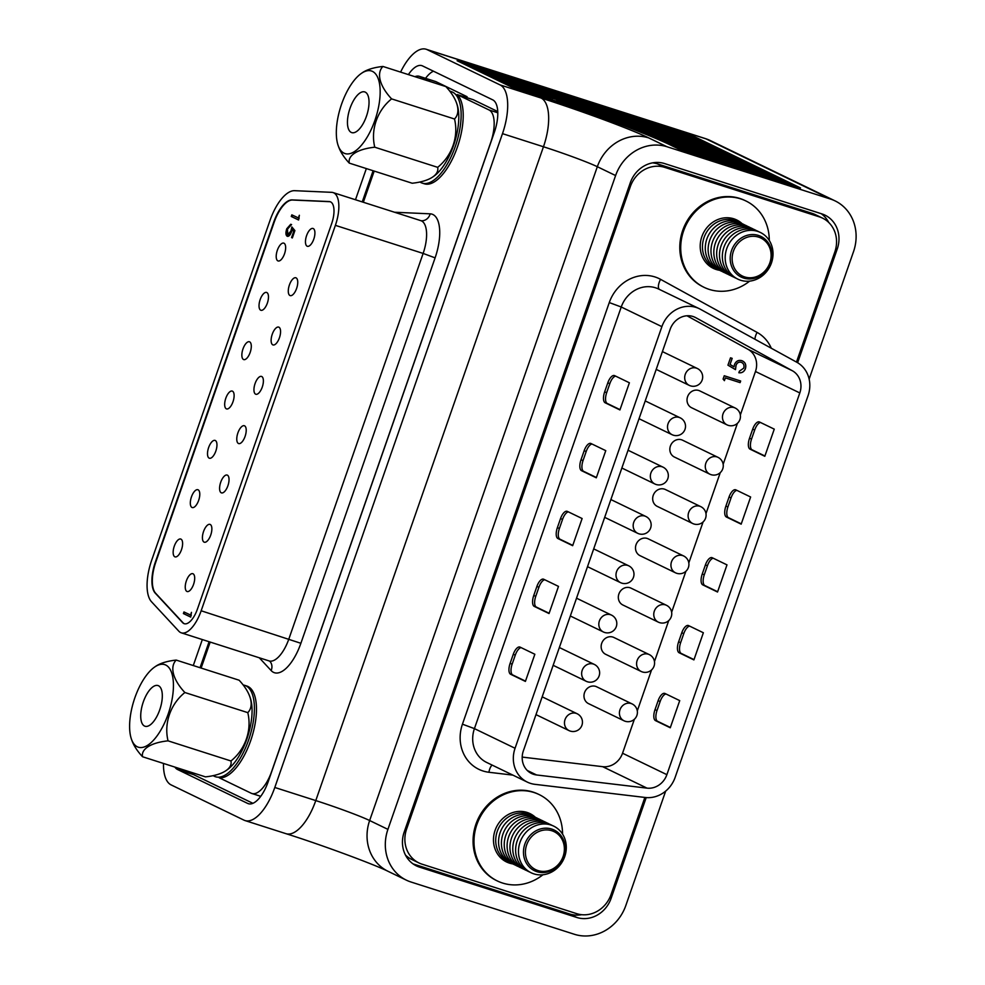 <?xml version="1.0" encoding="UTF-8"?>
<svg xmlns="http://www.w3.org/2000/svg" width="985" height="985" viewBox="0 0 985 985"><rect width="100%" height="100%" fill="white"/><g stroke="black" fill="none" stroke-linecap="round" stroke-linejoin="round"><path stroke-width="1.48" d="M665.663 791.115L625.832 905.486A43.18 39.043 115.8 0 1 574.403 934.285L410.979 882.006A43.18 39.043 115.8 0 1 406.362 880.159A43.18 39.043 115.8 0 1 387.918 829.37L615.6 175.552L597.329 166.711L369.646 820.53L387.918 829.37M163.473 763.437A43.18 18.309 -72.3 0 0 171.131 784.91L244.009 820.16A43.18 18.309 -72.3 0 0 245.031 820.567A43.18 18.309 -72.3 0 0 274.803 787.471L502.485 133.652A43.18 18.309 -72.3 0 0 500.06 84.907L427.17 49.656A43.18 18.309 -72.3 0 0 426.148 49.25A43.18 18.309 -72.3 0 0 400.599 72.102M550.098 99.522L552.216 100.224M669.344 142.443L653.929 137.223A115.159 6.255 -160.8 0 1 661.76 140.523L669.344 142.443L669.086 143.157M652.415 136.164L639.499 131.424A115.159 6.255 -160.8 0 1 650.445 135.795L652.415 136.164L652.156 136.903M584.696 111.083L570.143 106.035A115.159 6.255 -160.8 0 1 584.536 111.059L584.597 111.354M552.302 99.978A115.159 6.255 -160.8 0 1 565.168 104.324L567.766 104.816L567.557 105.42M550.209 99.202L567.766 104.816M544.348 97.33L529.942 92.652A115.159 6.255 -160.8 0 1 544.286 97.318L544.262 97.589M513.813 87.493L519.686 89.376L511.19 86.224L513.714 87.763M510.501 84.784L500.749 81.176L506.758 84.082L510.501 84.784L510.242 85.51M500.048 79.736L490.308 76.128L496.317 79.034L500.048 79.736L499.801 80.462M489.607 74.688L479.867 71.08L485.876 73.986L489.607 74.688L489.36 75.414M479.166 69.639L469.426 66.02L475.435 68.938L479.166 69.639L478.919 70.354M463.085 62.966L467.358 64.333L462.876 63.545M490.776 71.819L478.144 67.78L490.776 71.819L490.481 72.644M514.182 79.305L501.55 75.266L514.182 79.305L513.899 80.142M537.601 86.803L524.968 82.765L537.601 86.803L537.317 87.628M561.019 94.289L548.386 90.251L561.019 94.289L560.724 95.114M584.425 101.787L571.792 97.737L584.425 101.787L584.142 102.612M607.843 109.273L595.211 105.235L607.843 109.273L607.56 110.098M631.262 116.772L618.629 112.721L631.262 116.772L630.966 117.597M654.68 124.258L642.048 120.219L654.68 124.258L654.385 125.083M678.086 131.744L665.454 127.705L678.086 131.744L677.803 132.581M692.295 136.299L688.872 135.204L692.295 136.299M695.755 138.934L704.275 142.086L699.018 139.538L695.656 139.193M706.196 143.982L714.716 147.134L709.459 144.598L706.097 144.241M716.637 149.03L725.157 152.182L719.9 149.646L716.551 149.289M727.078 154.079L735.598 157.231L730.341 154.694L726.992 154.337M737.519 159.127L746.039 162.279L740.782 159.742L737.433 159.385M747.96 164.175L756.492 167.339L751.235 164.791L747.874 164.433M758.413 169.223L766.933 172.387L761.676 169.839L758.315 169.494M768.854 174.271L777.374 177.435L772.117 174.887L768.756 174.542M779.295 179.332L787.815 182.484L782.558 179.935L779.209 179.59M794.526 185.734L791.103 184.638L794.439 186.005M767.684 177.14L780.317 181.178L771.181 177.805L767.598 177.411M744.278 169.654L756.911 173.692L747.775 170.306L744.18 169.925M720.86 162.156L733.493 166.206L724.357 162.821L720.761 162.426M697.442 154.67L710.074 158.708L700.938 155.322L697.355 154.94M680.783 149.338L686.668 151.222L678.16 148.07L680.697 149.609M679.785 147.491L666.845 142.739A115.159 6.255 -160.8 0 1 673.592 145.854L679.785 147.491L679.527 148.218M510.439 79.379L510.686 78.652M487.021 71.88L487.279 71.166M533.845 86.865L534.104 86.138M604.088 109.335L604.347 108.621M580.682 101.849L580.928 101.123M557.264 94.363L557.522 93.637M627.507 116.833L627.765 116.107M674.343 131.818L674.59 131.091M650.925 124.319L651.171 123.605M467.358 64.333L466.952 65.502M480.532 70.661L480.791 69.935L468.097 65.232L472.96 66.155L485.654 70.858L485.396 71.585M468.097 65.232L467.85 65.946M485.654 70.858L480.791 69.935M497.462 76.928L497.721 76.214L485.014 71.511L489.89 72.422L502.584 77.126L502.325 77.852M483.401 71.203L496.095 75.907L478.538 70.292L483.401 71.203M502.584 77.126L497.721 76.214M496.366 73.641L509.073 78.344L504.197 77.433L491.503 72.73L496.366 73.641M509.073 78.344L508.814 79.071M503.951 78.16L504.197 77.433M496.095 75.907L495.849 76.633M478.538 70.292L478.291 70.994M490.973 75.71L491.232 74.995M514.392 83.208L514.65 82.481L501.944 77.778L506.807 78.689L519.514 83.393L519.255 84.119M493.842 76.251L506.536 80.955L501.673 80.044L488.979 75.34L493.842 76.251M500.331 77.47L513.025 82.174L508.161 81.263L495.467 76.559L500.331 77.47M519.514 83.393L514.65 82.481M513.296 79.92L525.99 84.611L521.127 83.7L508.432 78.997L513.296 79.92M519.784 81.139L532.479 85.843L514.921 80.216L519.784 81.139M532.479 85.843L532.232 86.557M525.99 84.611L525.744 85.338M527.369 85.646L527.615 84.919M520.88 84.427L521.127 83.7M513.025 82.174L512.766 82.9M506.536 80.955L506.29 81.681M507.903 81.989L508.161 81.263M488.979 75.34L488.732 76.042M501.427 80.758L501.673 80.044M531.321 89.475L531.58 88.748L518.873 84.045L523.737 84.969L536.443 89.672L536.185 90.386M504.283 81.299L516.977 86.003L512.114 85.092L499.42 80.388L504.283 81.299M510.772 82.518L523.466 87.222L505.908 81.607L510.772 82.518M517.26 83.737L529.955 88.441L525.091 87.53L512.397 82.826L517.26 83.737M536.443 89.672L531.58 88.748M530.226 86.188L542.92 90.891L525.362 85.264L530.226 86.188M536.714 87.406L549.408 92.11L531.851 86.495L536.714 87.406M543.203 88.625L555.897 93.329L551.034 92.418L538.339 87.714L543.203 88.625M549.408 92.11L549.162 92.836M542.92 90.891L542.673 91.617M544.299 91.913L544.545 91.199M537.81 90.694L538.056 89.967M529.955 88.441L529.696 89.167M523.466 87.222L523.22 87.948M524.833 88.256L525.091 87.53M518.356 87.037L518.602 86.311M555.897 93.329L555.638 94.055M550.775 93.132L551.034 92.418M516.977 86.003L516.731 86.729M499.42 80.388L499.173 81.09M511.868 85.818L512.114 85.092M548.251 95.742L548.497 95.028L535.803 90.325L540.667 91.236L553.373 95.939L553.114 96.665M514.724 86.348L527.418 91.051L509.861 85.436L514.724 86.348M521.213 87.567L533.907 92.27L529.043 91.359L516.349 86.655L521.213 87.567M527.701 88.798L540.396 93.501L522.838 87.874L527.701 88.798M534.19 90.017L546.884 94.72L529.314 89.093L534.19 90.017M553.373 95.939L548.497 95.028M547.155 92.455L559.849 97.158L554.986 96.247L542.292 91.543L547.155 92.455M553.644 93.673L566.338 98.377L548.78 92.762L553.644 93.673M560.133 94.892L572.827 99.596L567.963 98.685L555.269 93.981L560.133 94.892M566.609 96.124L579.315 100.815L574.452 99.904L561.745 95.2L566.609 96.124M566.338 98.377L566.092 99.103M559.849 97.158L559.603 97.884M561.228 98.192L561.475 97.466M554.74 96.961L554.986 96.247M546.884 94.72L546.626 95.434M540.396 93.501L540.149 94.215M541.762 94.523L542.021 93.797M535.274 93.304L535.532 92.578M572.827 99.596L572.568 100.322M567.705 99.411L567.963 98.685M533.907 92.27L533.661 92.996M579.315 100.815L579.057 101.541M574.193 100.63L574.452 99.904M528.797 92.085L529.043 91.359M527.418 91.051L527.073 92.048M509.861 85.436L509.614 86.138M565.181 102.021L565.427 101.295L552.733 96.592L557.596 97.503L570.29 102.206L570.044 102.932M538.142 93.846L550.837 98.549L545.973 97.626L533.279 92.922L538.142 93.846M544.631 95.065L557.325 99.768L539.768 94.154L544.631 95.065M551.107 96.284L563.814 100.987L546.244 95.373L551.107 96.284M570.29 102.206L565.427 101.295M564.085 98.722L576.779 103.425L571.916 102.514L559.221 97.81L564.085 98.722M570.574 99.941L583.268 104.644L578.404 103.733L565.71 99.029L570.574 99.941M577.062 101.172L589.756 105.875L572.187 100.248L577.062 101.172M583.539 102.391L596.245 107.094L591.369 106.171L578.675 101.467L583.539 102.391M590.027 103.61L602.721 108.313L597.858 107.402L585.164 102.699L590.027 103.61M583.268 104.644L583.021 105.37M576.779 103.425L576.533 104.151M578.146 104.459L578.404 103.733M571.669 103.24L571.916 102.514M563.814 100.987L563.555 101.714M557.325 99.768L557.067 100.495M558.692 100.79L558.951 100.076M552.203 99.571L552.462 98.845M589.756 105.875L589.498 106.589M584.634 105.678L584.893 104.952M550.837 98.549L550.59 99.263M602.721 108.313L602.475 109.04M596.245 107.094L595.987 107.821M597.612 108.116L597.858 107.402M591.123 106.897L591.369 106.171M531.531 93.464L531.789 93.55A110.357 5.996 -160.8 0 1 669.455 144.536L669.566 144.598A110.357 5.996 -160.8 0 1 671.918 145.755L678.493 148.907L800.522 187.95L694.597 136.73L457.102 60.738L511.523 87.062L525.941 91.691A110.357 5.996 -160.8 0 1 531.531 93.464M582.11 108.288L582.357 107.562L569.662 102.859L574.526 103.77L587.22 108.473L586.974 109.2M561.561 101.332L574.255 106.035L556.697 100.421L561.561 101.332M568.037 102.551L580.744 107.254L563.174 101.64L568.037 102.551M587.22 108.473L582.357 107.562M581.015 105.001L593.709 109.704L576.151 104.078L581.015 105.001M587.503 106.22L600.197 110.923L582.64 105.296L587.503 106.22M593.98 107.439L606.686 112.142L601.823 111.231L589.116 106.528L593.98 107.439M600.468 108.658L613.163 113.361L608.299 112.45L595.605 107.747L600.468 108.658M606.957 109.877L619.651 114.58L602.094 108.966L606.957 109.877M613.446 111.096L626.14 115.799L621.276 114.888L608.582 110.185L613.446 111.096M600.197 110.923L599.939 111.637M593.709 109.704L593.462 110.419M595.075 110.726L595.334 110M588.599 109.507L588.845 108.781M580.744 107.254L580.485 107.981M574.255 106.035L573.996 106.762M575.622 107.069L575.88 106.343M569.096 105.949L569.392 105.124M606.686 112.142L606.428 112.869M601.564 111.945L601.823 111.231M626.14 115.799L625.881 116.525M619.651 114.58L619.405 115.307M621.018 115.614L621.276 114.888M613.163 113.361L612.916 114.088M614.541 114.395L614.788 113.669M608.053 113.164L608.299 112.45M599.04 114.556L599.286 113.829L586.592 109.126L591.456 110.049L604.15 114.752L603.904 115.467M578.49 107.599L591.185 112.302L573.615 106.688L578.49 107.599M584.967 108.83L597.673 113.534L592.798 112.61L580.103 107.907L584.967 108.83M604.15 114.752L599.286 113.829M597.944 111.268L610.638 115.971L593.081 110.357L597.944 111.268M604.433 112.487L617.127 117.19L599.569 111.576L604.433 112.487M610.909 113.706L623.616 118.409L606.046 112.795L610.909 113.706M617.398 114.925L630.092 119.628L625.229 118.717L612.535 114.014L617.398 114.925M623.887 116.144L636.581 120.847L619.023 115.233L623.887 116.144M630.375 117.375L643.07 122.078L625.512 116.452L630.375 117.375M636.852 118.594L649.558 123.297L631.988 117.671L636.852 118.594M617.127 117.19L616.869 117.917M610.638 115.971L610.392 116.698M612.005 116.993L612.264 116.279M605.529 115.774L605.775 115.048M597.673 113.534L597.415 114.248M591.185 112.302L590.926 113.029M592.551 113.337L592.798 112.61M623.616 118.409L623.357 119.136M618.494 118.225L618.752 117.498M643.07 122.078L642.811 122.793M636.581 120.847L636.335 121.574M637.948 121.881L638.206 121.155M630.092 119.628L629.846 120.355M631.471 120.662L631.717 119.936M624.982 119.444L625.229 118.717M649.558 123.297L649.3 124.024M644.436 123.1L644.695 122.374M615.97 120.823L616.216 120.108L603.522 115.405L608.385 116.316L621.079 121.02L620.833 121.746M595.408 113.878L608.114 118.582L603.251 117.658L590.544 112.955L595.408 113.878M601.897 115.097L614.591 119.801L597.033 114.186L601.897 115.097M621.079 121.02L616.216 120.108M614.874 117.535L627.568 122.239L622.705 121.327L610.01 116.624L614.874 117.535M621.363 118.754L634.057 123.457L616.487 117.843L621.363 118.754M627.839 119.973L640.533 124.676L635.67 123.765L622.976 119.062L627.839 119.973M634.328 121.204L647.022 125.908L629.464 120.281L634.328 121.204M640.816 122.423L653.511 127.127L635.953 121.5L640.816 122.423M647.305 123.642L659.999 128.345L642.442 122.731L647.305 123.642M653.781 124.861L666.488 129.564L661.612 128.653L648.918 123.95L653.781 124.861M660.27 126.08L672.964 130.783L668.101 129.872L655.407 125.169L660.27 126.08M634.057 123.457L633.798 124.184M627.568 122.239L627.322 122.965M628.935 123.273L629.193 122.546M622.446 122.054L622.705 121.327M614.591 119.801L614.344 120.527M608.114 118.582L607.856 119.296M609.481 119.604L609.727 118.877M640.533 124.676L640.287 125.403M635.423 124.492L635.67 123.765M659.999 128.345L659.741 129.072M653.511 127.127L653.264 127.841M654.877 128.148L655.136 127.434M647.022 125.908L646.776 126.622M648.389 126.93L648.647 126.203M641.912 125.711L642.158 124.984M666.488 129.564L666.229 130.291M661.366 129.367L661.612 128.653M672.964 130.783L672.718 131.51M667.855 130.599L668.101 129.872M809.141 379.102L853.515 251.667A43.18 39.043 115.8 0 0 835.058 200.878A43.18 39.043 115.8 0 0 830.441 199.032L667.03 146.753A43.18 39.043 115.8 0 0 615.6 175.552M683.688 133.578L696.383 138.282L691.519 137.358L678.825 132.655L683.688 133.578M677.2 132.347L689.894 137.05L672.336 131.436L677.2 132.347M670.711 131.128L683.405 135.831L665.848 130.217L670.711 131.128M664.235 129.909L676.929 134.613L659.359 128.998L664.235 129.909M657.746 128.69L670.44 133.394L652.883 127.779L657.746 128.69M651.257 127.471L663.952 132.175L646.394 126.56L651.257 127.471M644.769 126.252L657.463 130.956L652.599 130.032L639.905 125.329L644.769 126.252M638.28 125.033L650.986 129.737L646.123 128.813L633.417 124.11L638.28 125.033M631.804 123.802L644.498 128.506L639.634 127.594L626.94 122.891L631.804 123.802M625.315 122.583L638.009 127.287L620.452 121.672L625.315 122.583M618.826 121.364L631.52 126.068L613.963 120.453L618.826 121.364M649.829 133.369L650.075 132.643L637.381 127.939L642.245 128.863L654.939 133.566L654.693 134.28M629.267 126.412L641.974 131.116L637.098 130.205L624.404 125.501L629.267 126.412M635.756 127.631L648.45 132.335L630.892 126.72L635.756 127.631M654.939 133.566L650.075 132.643M648.733 130.082L661.428 134.785L656.564 133.862L643.87 129.158L648.733 130.082M655.21 131.3L667.916 136.004L650.346 130.389L655.21 131.3M661.698 132.519L674.393 137.223L669.529 136.312L656.835 131.608L661.698 132.519M668.187 133.738L680.881 138.442L676.018 137.531L663.324 132.827L668.187 133.738M674.676 134.957L687.37 139.661L669.812 134.046L674.676 134.957M681.152 136.176L693.859 140.88L676.289 135.265L681.152 136.176M687.641 137.407L700.335 142.111L682.777 136.484L687.641 137.407M694.13 138.626L706.824 143.33L689.266 137.703L694.13 138.626M667.916 136.004L667.658 136.73M661.428 134.785L661.169 135.499M662.794 135.807L663.04 135.08M656.305 134.588L656.564 133.862M648.45 132.335L648.204 133.061M641.974 131.116L641.715 131.842M643.34 132.15L643.587 131.424M674.393 137.223L674.146 137.949M669.283 137.026L669.529 136.312M693.859 140.88L693.6 141.606M687.37 139.661L687.111 140.387M688.737 140.695L688.995 139.969M680.881 138.442L680.635 139.168M682.248 139.476L682.507 138.75M675.772 138.257L676.018 137.531M700.335 142.111L700.089 142.825M695.225 141.914L695.472 141.187M706.824 143.33L706.577 144.044M701.714 143.133L701.96 142.406M666.746 139.636L667.005 138.91L654.311 134.206L659.174 135.13L671.868 139.833L671.61 140.559M646.197 132.692L658.891 137.395L641.333 131.768L646.197 132.692M652.686 133.911L665.38 138.614L647.822 132.987L652.686 133.911M671.868 139.833L667.005 138.91M665.663 136.349L678.357 141.052L660.787 135.438L665.663 136.349M672.139 137.568L684.834 142.271L679.97 141.36L667.276 136.656L672.139 137.568M678.628 138.786L691.322 143.49L686.459 142.579L673.765 137.875L678.628 138.786M685.117 140.005L697.811 144.709L692.947 143.798L680.253 139.094L685.117 140.005M691.605 141.237L704.3 145.94L686.742 140.313L691.605 141.237M698.082 142.456L710.788 147.159L705.913 146.236L693.218 141.532L698.082 142.456M704.571 143.675L717.265 148.378L699.707 142.763L704.571 143.675M684.834 142.271L684.587 142.997M678.357 141.052L678.099 141.778M679.724 142.086L679.97 141.36M673.235 140.855L673.494 140.141M665.38 138.614L665.134 139.328M658.891 137.395L658.645 138.109M660.27 138.417L660.516 137.691M653.658 137.531L654.028 136.472M691.322 143.49L691.076 144.216M686.213 143.305L686.459 142.579M710.788 147.159L710.53 147.873M704.3 145.94L704.041 146.654M705.666 146.962L705.913 146.236M697.811 144.709L697.565 145.435M699.178 145.743L699.436 145.017M692.689 144.524L692.947 143.798M717.265 148.378L717.018 149.104M712.155 148.181L712.401 147.454M638.009 127.287L637.763 128.013M632.899 127.102L633.146 126.376M612.338 120.145L625.044 124.849L607.474 119.234L612.338 120.145M715.011 148.723L727.706 153.426L710.148 147.812L715.011 148.723M708.535 147.504L721.229 152.207L703.659 146.593L708.535 147.504M702.046 146.285L714.741 150.988L697.183 145.361L702.046 146.285M695.558 145.066L708.252 149.769L703.388 148.846L690.694 144.142L695.558 145.066M689.069 143.835L701.763 148.538L696.9 147.627L684.206 142.923L689.069 143.835M682.58 142.616L695.287 147.319L677.717 141.705L682.58 142.616M676.104 141.397L688.798 146.1L671.241 140.486L676.104 141.397M669.615 140.178L682.309 144.881L664.752 139.267L669.615 140.178M650.986 129.737L650.728 130.451M644.498 128.506L644.239 129.232M645.864 129.54L646.123 128.813M639.376 128.321L639.634 127.594M631.52 126.068L631.274 126.794M625.044 124.849L624.785 125.575M626.411 125.883L626.657 125.157M657.463 130.956L657.217 131.67M652.353 130.759L652.599 130.032M676.929 134.613L676.67 135.339M670.44 133.394L670.182 134.12M671.807 134.428L672.066 133.701M663.952 132.175L663.705 132.901M665.318 133.197L665.577 132.482M658.842 131.978L659.088 131.251M683.405 135.831L683.159 136.558M678.296 135.647L678.542 134.92M688.798 146.1L688.54 146.827M683.676 145.915L683.935 145.189M663.127 138.959L675.821 143.662L658.263 138.035L663.127 138.959M725.452 153.771L738.159 158.474L720.589 152.86L725.452 153.771M718.976 152.552L731.67 157.255L726.807 156.344L714.113 151.641L718.976 152.552M712.487 151.333L725.182 156.036L720.318 155.113L707.624 150.409L712.487 151.333M705.999 150.114L718.693 154.817L713.829 153.894L701.135 149.191L705.999 150.114M699.51 148.895L712.217 153.598L707.341 152.675L694.647 147.972L699.51 148.895M693.034 147.664L705.728 152.367L688.17 146.753L693.034 147.664M686.545 146.445L699.239 151.148L681.682 145.534L686.545 146.445M680.056 145.226L692.75 149.929L675.193 144.315L680.056 145.226M701.763 148.538L701.517 149.264M695.287 147.319L695.028 148.045M696.654 148.353L696.9 147.627M690.165 147.134L690.423 146.408M682.309 144.881L682.063 145.608M675.821 143.662L675.575 144.389M677.2 144.684L677.446 143.97M670.711 143.465L670.957 142.739M708.252 149.769L708.006 150.483M703.142 149.572L703.388 148.846M727.706 153.426L727.459 154.153M721.229 152.207L720.971 152.934M722.596 153.229L722.842 152.515M714.741 150.988L714.482 151.702M716.107 152.01L716.366 151.284M709.619 150.791L709.877 150.065M717.536 158.45L717.794 157.723L705.088 153.02L709.963 153.943L722.658 158.647L722.399 159.361M684.009 149.055L696.715 153.758L691.852 152.847L679.145 148.144L684.009 149.055M690.497 150.274L703.192 154.977L698.328 154.066L685.634 149.363L690.497 150.274M696.986 151.493L709.68 156.196L692.123 150.582L696.986 151.493M703.475 152.724L716.169 157.415L711.305 156.504L698.611 151.801L703.475 152.724M722.658 158.647L717.794 157.723M716.44 155.162L729.134 159.865L724.27 158.942L711.576 154.239L716.44 155.162M722.928 156.381L735.623 161.084L730.759 160.173L718.065 155.47L722.928 156.381M729.417 157.6L742.111 162.303L737.248 161.392L724.554 156.689L729.417 157.6M735.906 158.819L748.6 163.522L731.042 157.908L735.906 158.819M735.623 161.084L735.376 161.811M729.134 159.865L728.888 160.592M730.513 160.887L730.759 160.173M724.024 159.668L724.27 158.942M716.169 157.415L715.91 158.142M709.68 156.196L709.434 156.923M711.047 157.231L711.305 156.504M704.571 156.012L704.817 155.285M742.111 162.303L741.865 163.03M736.989 162.106L737.248 161.392M703.192 154.977L702.945 155.704M698.082 154.793L698.328 154.066M748.6 163.522L748.341 164.249M743.478 163.338L743.737 162.611M696.715 153.758L696.407 154.633M734.465 164.717L734.724 164.002L722.017 159.299L726.881 160.21L739.587 164.914L739.329 165.64M707.427 156.553L720.121 161.245L715.258 160.333L702.564 155.63L707.427 156.553M713.916 157.772L726.61 162.476L709.052 156.849L713.916 157.772M720.404 158.991L733.099 163.695L715.541 158.068L720.404 158.991M739.587 164.914L734.724 164.002M733.369 161.429L746.064 166.133L741.2 165.221L728.506 160.518L733.369 161.429M739.858 162.648L752.552 167.351L747.689 166.44L734.995 161.737L739.858 162.648M746.347 163.867L759.041 168.57L754.178 167.659L741.483 162.956L746.347 163.867M752.552 167.351L752.306 168.078M746.064 166.133L745.817 166.859M747.443 167.167L747.689 166.44M740.954 165.936L741.2 165.221M733.099 163.695L732.84 164.421M726.61 162.476L726.364 163.19M727.977 163.498L728.235 162.771M721.5 162.279L721.746 161.552M759.041 168.57L758.782 169.297M753.919 168.386L754.178 167.659M720.121 161.245L719.813 162.131M705.728 152.367L705.469 153.094M700.606 152.182L700.864 151.456M673.568 144.007L686.274 148.71L681.398 147.799L668.704 143.096L673.568 144.007M756.788 168.927L769.482 173.619L764.619 172.707L751.924 168.004L756.788 168.927M750.299 167.696L762.993 172.4L745.436 166.785L750.299 167.696M743.81 166.477L756.517 171.181L751.641 170.27L738.947 165.566L743.81 166.477M737.334 165.258L750.028 169.962L732.471 164.347L737.334 165.258M718.693 154.817L718.447 155.531M712.217 153.598L711.958 154.313M713.583 154.62L713.829 153.894M707.095 153.401L707.341 152.675M699.239 151.148L698.993 151.875M692.75 149.929L692.504 150.656M694.13 150.964L694.376 150.237M687.641 149.732L687.887 149.018M725.182 156.036L724.935 156.763M720.072 155.839L720.318 155.113M686.274 148.71L686.016 149.437M681.152 148.513L681.398 147.799M756.517 171.181L756.258 171.907M751.395 170.996L751.641 170.27M730.845 164.039L743.54 168.743L725.982 163.128L730.845 164.039M767.229 173.976L779.923 178.679L762.365 173.052L767.229 173.976M760.74 172.757L773.434 177.448L768.571 176.537L755.877 171.833L760.74 172.757M769.482 173.619L769.236 174.345M762.993 172.4L762.747 173.126M764.372 173.434L764.619 172.707M757.884 172.215L758.13 171.488M750.028 169.962L749.77 170.688M743.54 168.743L743.232 169.617M744.906 169.765L745.165 169.051M785.402 183.111L772.806 178.1L777.67 179.024L790.364 183.727L790.068 184.601M790.364 183.727L785.501 182.804M773.434 177.448L773.188 178.174M768.325 177.263L768.571 176.537M366.346 168.57L355.487 199.746M202.331 639.561L193.282 665.552M413.06 863.894L569.65 913.994A28.787 26.029 115.8 0 0 581.667 914.696M828.742 222.487A28.787 26.029 115.8 0 0 821.17 213.659M754.264 171.525L766.958 176.229L749.388 170.614L754.264 171.525M797.628 362.726L837.25 248.983A28.787 26.029 115.8 0 0 824.938 215.112A28.787 26.029 115.8 0 0 821.859 213.893L664.579 163.572A28.787 26.029 115.8 0 0 630.289 182.767L404.182 832.054A28.787 26.029 115.8 0 0 416.483 865.926A28.787 26.029 115.8 0 0 419.561 867.145L576.853 917.478A28.787 26.029 115.8 0 0 611.143 898.271L646.209 797.579M174.924 767.106A28.787 12.202 -72.3 0 0 177.534 769.507L247.678 803.428A28.787 12.202 -72.3 0 0 248.355 803.698A28.787 12.202 -72.3 0 0 268.216 781.634L494.322 132.347A28.787 12.202 -72.3 0 0 492.697 99.842L422.54 65.921A28.787 12.202 -72.3 0 0 421.863 65.65A28.787 12.202 -72.3 0 0 408.393 74.601M373.106 170.737L362.246 201.913M209.091 641.728L200.041 667.719M191.065 772.265A28.787 12.202 -72.3 0 0 193.676 774.678L252.886 803.304M433.474 71.203A28.787 12.202 -72.3 0 0 425.557 78.32M694.314 137.518L694.597 136.73M696.383 138.282L696.136 138.996M689.894 137.05L689.648 137.777M691.261 138.085L691.519 137.358M684.784 136.866L685.031 136.139M738.159 158.474L737.9 159.201M731.67 157.255L731.412 157.982M733.037 158.29L733.296 157.563M726.548 157.058L726.807 156.344M779.923 178.679L779.677 179.393M774.813 178.482L775.06 177.756M766.958 176.229L766.65 177.115M497.757 111.551L473.305 99.719L457.163 94.56L489.077 109.988A28.787 12.202 -72.3 0 1 490.702 142.493L271.675 771.415A28.787 12.202 -72.3 0 1 251.828 793.491A28.787 12.202 -72.3 0 1 251.15 793.208L219.236 777.781A47.982 20.34 -72.3 0 0 251.754 737.433A47.982 20.34 -72.3 0 0 247.986 686.483A47.982 20.34 -72.3 0 0 246.853 686.028L244.785 685.363A47.982 20.34 107.7 0 1 245.918 685.819A47.982 20.34 107.7 0 1 249.082 738.627A47.982 20.34 107.7 0 1 215.543 776.759A47.982 20.34 107.7 0 1 214.398 776.315A47.982 20.34 107.7 0 1 213.24 775.638M419.967 182.003A47.982 20.34 -72.3 0 0 421.124 182.681A47.982 20.34 -72.3 0 0 422.257 183.124A47.982 20.34 -72.3 0 0 455.809 144.992A47.982 20.34 -72.3 0 0 452.644 92.184A47.982 20.34 -72.3 0 0 451.512 91.728A47.982 20.34 -72.3 0 0 449.948 91.383M457.163 94.56A47.982 20.34 107.7 0 1 456.757 148.858A47.982 20.34 107.7 0 1 424.338 183.789L422.257 183.124M180.957 539.127A9.357 3.965 -72.3 0 0 180.735 539.041A9.357 3.965 -72.3 0 0 174.185 546.478A9.357 3.965 -72.3 0 0 174.801 556.771A9.357 3.965 -72.3 0 0 175.022 556.87A9.357 3.965 -72.3 0 0 181.572 549.433A9.357 3.965 -72.3 0 0 180.957 539.127M198.12 489.816A9.357 3.965 -72.3 0 0 197.899 489.717A9.357 3.965 -72.3 0 0 191.361 497.154A9.357 3.965 -72.3 0 0 191.976 507.46A9.357 3.965 -72.3 0 0 192.198 507.546A9.357 3.965 -72.3 0 0 198.748 500.109A9.357 3.965 -72.3 0 0 198.12 489.816M215.296 440.492A9.357 3.965 -72.3 0 0 215.075 440.406A9.357 3.965 -72.3 0 0 208.537 447.843A9.357 3.965 -72.3 0 0 209.152 458.136A9.357 3.965 -72.3 0 0 209.374 458.222A9.357 3.965 -72.3 0 0 215.924 450.798A9.357 3.965 -72.3 0 0 215.296 440.492M232.472 391.18A9.357 3.965 -72.3 0 0 232.251 391.082A9.357 3.965 -72.3 0 0 225.713 398.519A9.357 3.965 -72.3 0 0 226.328 408.824A9.357 3.965 -72.3 0 0 226.55 408.91A9.357 3.965 -72.3 0 0 233.088 401.474A9.357 3.965 -72.3 0 0 232.472 391.18M249.648 341.857A9.357 3.965 -72.3 0 0 249.427 341.77A9.357 3.965 -72.3 0 0 242.889 349.207A9.357 3.965 -72.3 0 0 243.504 359.5A9.357 3.965 -72.3 0 0 243.726 359.587A9.357 3.965 -72.3 0 0 250.264 352.15A9.357 3.965 -72.3 0 0 249.648 341.857M266.824 292.533A9.357 3.965 -72.3 0 0 266.603 292.447A9.357 3.965 -72.3 0 0 260.065 299.883A9.357 3.965 -72.3 0 0 260.68 310.189A9.357 3.965 -72.3 0 0 260.902 310.275A9.357 3.965 -72.3 0 0 267.44 302.838A9.357 3.965 -72.3 0 0 266.824 292.533M193.035 573.787A9.357 3.965 -72.3 0 0 192.814 573.701A9.357 3.965 -72.3 0 0 186.276 581.138A9.357 3.965 -72.3 0 0 186.891 591.431A9.357 3.965 -72.3 0 0 187.113 591.517A9.357 3.965 -72.3 0 0 193.663 584.08A9.357 3.965 -72.3 0 0 193.035 573.787M210.211 524.463A9.357 3.965 -72.3 0 0 209.99 524.377A9.357 3.965 -72.3 0 0 203.452 531.814A9.357 3.965 -72.3 0 0 204.067 542.119A9.357 3.965 -72.3 0 0 204.289 542.206A9.357 3.965 -72.3 0 0 210.827 534.769A9.357 3.965 -72.3 0 0 210.211 524.463M227.387 475.152A9.357 3.965 -72.3 0 0 227.166 475.065A9.357 3.965 -72.3 0 0 220.628 482.502A9.357 3.965 -72.3 0 0 221.243 492.796A9.357 3.965 -72.3 0 0 221.465 492.882A9.357 3.965 -72.3 0 0 228.003 485.445A9.357 3.965 -72.3 0 0 227.387 475.152M244.563 425.828A9.357 3.965 -72.3 0 0 244.342 425.742A9.357 3.965 -72.3 0 0 237.804 433.178A9.357 3.965 -72.3 0 0 238.419 443.472A9.357 3.965 -72.3 0 0 238.641 443.57A9.357 3.965 -72.3 0 0 245.179 436.133A9.357 3.965 -72.3 0 0 244.563 425.828M261.739 376.516A9.357 3.965 -72.3 0 0 261.517 376.43A9.357 3.965 -72.3 0 0 254.98 383.854A9.357 3.965 -72.3 0 0 255.595 394.16A9.357 3.965 -72.3 0 0 255.817 394.246A9.357 3.965 -72.3 0 0 262.355 386.81A9.357 3.965 -72.3 0 0 261.739 376.516M278.915 327.192A9.357 3.965 -72.3 0 0 278.693 327.106A9.357 3.965 -72.3 0 0 272.155 334.543A9.357 3.965 -72.3 0 0 272.771 344.836A9.357 3.965 -72.3 0 0 272.993 344.935A9.357 3.965 -72.3 0 0 279.531 337.498A9.357 3.965 -72.3 0 0 278.915 327.192M296.091 277.881A9.357 3.965 -72.3 0 0 295.869 277.782A9.357 3.965 -72.3 0 0 289.319 285.219A9.357 3.965 -72.3 0 0 289.947 295.525A9.357 3.965 -72.3 0 0 290.169 295.611A9.357 3.965 -72.3 0 0 296.707 288.174A9.357 3.965 -72.3 0 0 296.091 277.881M284 243.221A9.357 3.965 -72.3 0 0 283.778 243.135A9.357 3.965 -72.3 0 0 277.241 250.572A9.357 3.965 -72.3 0 0 277.856 260.865A9.357 3.965 -72.3 0 0 278.078 260.951A9.357 3.965 -72.3 0 0 284.616 253.514A9.357 3.965 -72.3 0 0 284 243.221M313.267 228.557A9.357 3.965 -72.3 0 0 313.045 228.471A9.357 3.965 -72.3 0 0 306.495 235.907A9.357 3.965 -72.3 0 0 307.123 246.201A9.357 3.965 -72.3 0 0 307.345 246.287A9.357 3.965 -72.3 0 0 313.883 238.85A9.357 3.965 -72.3 0 0 313.267 228.557M331.686 223.57A19.195 8.139 -72.3 0 0 330.603 201.9A19.195 8.139 -72.3 0 0 330.147 201.716A19.195 8.139 -72.3 0 0 329.224 201.556L292.176 199.906A28.787 12.202 -72.3 0 0 273.707 222.216L155.396 561.967A28.787 12.202 -72.3 0 0 155.236 593.13L182.594 622.619A19.195 8.139 -72.3 0 0 184.232 623.702A19.195 8.139 -72.3 0 0 197.468 608.989L331.686 223.57M333.755 192.851A28.787 12.202 -72.3 0 0 333.078 192.58A28.787 12.202 -72.3 0 0 331.686 192.334L294.638 190.684A38.39 16.277 -72.3 0 0 270.013 220.431L151.702 560.182A38.39 16.277 -72.3 0 0 151.493 601.736L178.851 631.225A28.787 12.202 -72.3 0 0 181.314 632.838A28.787 12.202 -72.3 0 0 201.162 610.774L335.38 225.356A28.787 12.202 -72.3 0 0 333.755 192.851M467.062 96.702L436.17 81.767A28.787 12.202 -72.3 0 0 435.493 81.496L419.351 76.337A28.787 12.202 -72.3 0 0 414.907 76.682M451.019 91.593L449.554 90.879M430.543 81.693L420.029 76.608A28.787 12.202 -72.3 0 0 419.351 76.337M374.189 171.082L363.33 202.257M210.174 642.072L201.125 668.064M298.393 218.03L299.354 215.272L298.59 220L291.264 216.466L291.831 214.853L299.181 218.276M330.357 201.79A19.195 8.139 -72.3 0 0 329.643 201.691L292.582 200.029A28.787 12.202 -72.3 0 0 274.125 222.339L155.802 562.103A28.787 12.202 -72.3 0 0 155.642 593.265L183.013 622.754A19.195 8.139 -72.3 0 0 184.441 623.764M190.511 615.12L191.472 612.362L190.696 617.09L183.395 613.556L183.961 611.956L191.299 615.379M287.755 234.652L290.883 231.106L291.88 226.969L294.897 230.576L292.336 237.939L291.585 237.57L293.715 231.475L292.126 229.579L291.535 231.758C290.169 235.255 288.716 236.745 287.177 236.24C285.675 235.193 285.539 232.694 286.77 228.742L290.747 224.272L287.485 229.197L287.755 234.652L288.74 234.972L291.154 232.731M190.745 616.979L183.395 613.556M184.22 613.827L184.749 612.338M298.627 219.889L291.264 216.466M292.102 216.725L292.619 215.235M292.373 237.828L291.585 237.57M292.126 229.579L293.715 231.475M287.792 236.388L286.992 231.192M287.558 228.988L286.77 228.742M287.595 229L291.572 224.531M288.74 234.972L288.026 234.725M291.671 231.352L290.883 231.106M292.225 229.603L292.607 227.83M243.221 685.018A47.982 20.34 107.7 0 1 244.785 685.363M712.845 268.105A26.866 24.293 115.8 0 0 715.258 269.04A26.866 24.293 115.8 0 0 718.644 269.841M745.891 200.952L744.968 200.509A47.982 43.377 115.8 0 0 739.833 198.453A47.982 43.377 115.8 0 0 683.775 227.609A47.982 43.377 115.8 0 0 703.192 286.894L704.115 287.349A47.982 43.377 -64.2 0 1 684.698 228.052A47.982 43.377 -64.2 0 1 740.757 198.896A47.982 43.377 -64.2 0 1 745.891 200.952A47.982 43.377 -64.2 0 1 769.285 240.5M749.634 281.131A47.982 43.377 -64.2 0 1 709.237 289.393A47.982 43.377 -64.2 0 1 704.115 287.349M506.118 861.74A26.866 24.293 115.8 0 0 508.531 862.675A26.866 24.293 115.8 0 0 511.917 863.476M534.461 816.848A26.866 24.293 115.8 0 0 529.511 813.376M497.388 880.984L496.465 880.528A47.982 43.377 -64.2 0 1 477.048 821.244A47.982 43.377 -64.2 0 1 533.107 792.088A47.982 43.377 -64.2 0 1 538.241 794.144L539.164 794.587A47.982 43.377 115.8 0 0 534.03 792.531A47.982 43.377 115.8 0 0 477.971 821.687A47.982 43.377 115.8 0 0 497.388 880.984A47.982 43.377 115.8 0 0 502.522 883.028A47.982 43.377 115.8 0 0 542.92 874.766M735.167 408.012A9.357 8.459 115.8 0 0 734.17 407.618A9.357 8.459 115.8 0 0 723.027 413.86A9.357 8.459 115.8 0 0 727.029 424.867A9.357 9.357 0 0 0 739.784 419.906A9.357 9.357 0 0 0 735.167 408.012L699.732 390.873A9.357 8.459 115.8 0 0 698.722 390.479A9.357 8.459 115.8 0 0 687.789 396.167A9.357 8.459 115.8 0 0 691.581 407.728L727.029 424.867A9.357 8.459 115.8 0 0 728.026 425.261M717.991 457.335A9.357 8.459 115.8 0 0 716.994 456.929A9.357 8.459 115.8 0 0 705.851 463.172A9.357 8.459 115.8 0 0 709.853 474.179A9.357 9.357 0 0 0 722.608 469.229A9.357 9.357 0 0 0 717.991 457.335L682.556 440.196A9.357 8.459 115.8 0 0 681.546 439.79A9.357 8.459 115.8 0 0 670.613 445.479A9.357 8.459 115.8 0 0 674.405 457.04L709.853 474.179A9.357 8.459 115.8 0 0 710.85 474.585M700.815 506.659A9.357 8.459 115.8 0 0 699.818 506.253A9.357 8.459 115.8 0 0 688.675 512.495A9.357 8.459 115.8 0 0 692.677 523.503A9.357 9.357 0 0 0 705.432 518.553A9.357 9.357 0 0 0 700.815 506.659L665.38 489.508A9.357 8.459 115.8 0 0 664.37 489.114A9.357 8.459 115.8 0 0 653.449 494.802A9.357 8.459 115.8 0 0 657.229 506.364L692.677 523.503A9.357 8.459 115.8 0 0 693.674 523.897M683.652 555.971A9.357 8.459 115.8 0 0 682.642 555.577A9.357 8.459 115.8 0 0 671.499 561.807A9.357 8.459 115.8 0 0 675.501 572.814A9.357 9.357 0 0 0 688.256 567.865A9.357 9.357 0 0 0 683.652 555.971L648.204 538.832A9.357 8.459 115.8 0 0 647.207 538.438A9.357 8.459 115.8 0 0 636.273 544.114A9.357 8.459 115.8 0 0 640.053 555.675L675.501 572.814A9.357 8.459 115.8 0 0 676.498 573.221M666.476 605.295A9.357 8.459 115.8 0 0 665.466 604.888A9.357 8.459 115.8 0 0 654.323 611.131A9.357 8.459 115.8 0 0 658.325 622.138A9.357 9.357 0 0 0 671.093 617.189A9.357 9.357 0 0 0 666.476 605.295L631.028 588.156A9.357 8.459 115.8 0 0 630.031 587.75A9.357 8.459 115.8 0 0 619.097 593.438A9.357 8.459 115.8 0 0 622.877 604.999L658.325 622.138A9.357 8.459 115.8 0 0 659.322 622.532M649.3 654.606A9.357 8.459 115.8 0 0 648.302 654.212A9.357 8.459 115.8 0 0 637.147 660.455A9.357 8.459 115.8 0 0 641.149 671.462A9.357 9.357 0 0 0 653.917 666.5A9.357 9.357 0 0 0 649.3 654.606L613.852 637.467A9.357 8.459 115.8 0 0 612.855 637.073A9.357 8.459 115.8 0 0 601.921 642.749A9.357 8.459 115.8 0 0 605.701 654.323L641.149 671.462A9.357 8.459 115.8 0 0 642.146 671.856M632.124 703.93A9.357 8.459 115.8 0 0 631.126 703.524A9.357 8.459 115.8 0 0 619.984 709.766A9.357 8.459 115.8 0 0 623.973 720.774A9.357 9.357 0 0 0 636.741 715.824A9.357 9.357 0 0 0 632.124 703.93L596.676 686.791A9.357 8.459 115.8 0 0 595.679 686.385A9.357 8.459 115.8 0 0 584.745 692.073A9.357 8.459 115.8 0 0 588.538 703.635L623.973 720.774A9.357 8.459 115.8 0 0 624.982 721.18M523.343 750.915A19.195 17.348 115.8 0 0 531.543 773.496A19.195 17.348 115.8 0 0 533.599 774.308A19.195 17.348 115.8 0 0 536.566 774.961L646.985 788.123A19.195 17.348 115.8 0 0 666.882 774.666L799.808 392.941A19.195 17.348 115.8 0 0 792.334 370.742L695.804 317.687A19.195 17.348 115.8 0 0 695.078 317.318A19.195 17.348 115.8 0 0 670.169 329.298L523.343 750.915M530.447 783.358A28.787 26.029 115.8 0 0 534.904 784.331L645.323 797.493A28.787 26.029 115.8 0 0 675.156 777.325L808.082 395.588A28.787 26.029 115.8 0 0 796.877 362.295L700.347 309.241A28.787 26.029 115.8 0 0 699.251 308.674A28.787 26.029 115.8 0 0 661.883 326.651L515.057 748.268A28.787 26.029 115.8 0 0 527.369 782.127A28.787 26.029 115.8 0 0 530.447 783.358M535.434 817.341A26.866 24.293 115.8 0 0 529.967 813.598A26.866 24.293 115.8 0 0 527.098 812.44A26.866 24.293 115.8 0 0 495.701 828.767A26.866 24.293 115.8 0 0 506.573 861.974A26.866 24.293 115.8 0 0 509.454 863.119A26.866 24.293 115.8 0 0 512.914 863.931M719.641 270.296A26.866 24.293 -64.2 0 1 716.181 269.484A26.866 24.293 -64.2 0 1 713.3 268.339A26.866 24.293 -64.2 0 1 702.428 235.132A26.866 24.293 -64.2 0 1 733.825 218.805A26.866 24.293 -64.2 0 1 736.694 219.963A26.866 24.293 -64.2 0 1 742.161 223.706M741.188 223.213A26.866 24.293 115.8 0 0 736.238 219.741M796.483 362.074L834.824 251.975A28.787 26.029 115.8 0 0 822.524 218.116L815.321 214.631A28.787 26.029 115.8 0 0 812.243 213.4L657.438 163.879A28.787 26.029 115.8 0 0 652.562 162.857M405.488 855.078A28.787 26.029 115.8 0 0 411.705 859.437L418.908 862.922A28.787 26.029 115.8 0 0 421.986 864.153L576.791 913.686A28.787 26.029 115.8 0 0 611.082 894.478L644.867 797.431M822.524 218.116A28.787 26.029 115.8 0 0 819.446 216.885L664.641 167.351A28.787 26.029 115.8 0 0 630.351 186.559L406.608 829.062A28.787 26.029 115.8 0 0 418.908 862.922M724.406 380.666L723.088 379.077L724.246 375.753L740.658 381.01L740.104 382.623L725.366 377.908L724.406 380.666M740.338 414.968L755.47 371.505A19.195 17.348 115.8 0 0 747.997 349.306L686.988 315.779M522.185 757.083L602.66 766.675A19.195 17.348 115.8 0 0 622.545 753.229L634.377 719.247M637.295 710.887L651.553 669.923M654.459 661.563L668.729 620.599M671.635 612.251L685.905 571.288M688.811 562.928L703.081 521.964M705.986 513.616L720.257 472.652M723.162 464.292L737.433 423.328M745.399 368.772L745.35 368.747C746.433 364.77 745.226 362.061 741.742 360.633C745.276 362.086 746.482 364.782 745.399 368.772C744.081 371.813 741.902 373.143 738.861 372.761L739.415 371.148L743.749 368.131C744.488 365.275 743.626 363.305 741.163 362.246C738.725 361.754 737.014 362.8 736.041 365.41L735.5 369.646L727.94 365.176L730.501 357.814L732.175 358.355L730.057 364.45L734.034 366.802L734.453 364.585C735.98 361.126 738.43 359.808 741.791 360.658L742.616 360.99M741.779 362.492L741.163 362.246C738.676 361.729 736.965 362.788 735.992 365.398L736.041 365.41M735.857 489.865L750.632 497.006L741.176 524.155L726.401 517.014A9.591 4.063 107.7 0 1 725.871 506.179L729.011 497.129A9.591 4.063 107.7 0 1 735.635 489.779A9.591 4.063 107.7 0 1 735.857 489.865M688.589 625.61L703.364 632.752L693.908 659.901L679.133 652.759A9.591 4.063 107.7 0 1 678.591 641.924L681.743 632.875A9.591 4.063 107.7 0 1 688.367 625.512A9.591 4.063 107.7 0 1 688.589 625.61M664.961 693.477L679.724 700.618L670.268 727.767L655.505 720.626A9.591 4.063 107.7 0 1 654.963 709.791L658.115 700.741A9.591 4.063 107.7 0 1 664.727 693.391A9.591 4.063 107.7 0 1 664.961 693.477M712.229 557.732L726.992 564.873L717.536 592.022L702.773 584.881A9.591 4.063 107.7 0 1 702.231 574.046L705.383 564.996A9.591 4.063 107.7 0 1 711.995 557.645A9.591 4.063 107.7 0 1 712.229 557.732M759.497 421.999L774.259 429.14L764.816 456.289L750.041 449.148A9.591 4.063 107.7 0 1 749.499 438.313L752.651 429.263A9.591 4.063 107.7 0 1 759.263 421.9A9.591 4.063 107.7 0 1 759.497 421.999M543.72 579.254A9.591 4.063 -72.3 0 0 543.498 579.168A9.591 4.063 -72.3 0 0 536.874 586.518L533.722 595.568A9.591 4.063 -72.3 0 0 534.264 606.403L549.039 613.544L558.495 586.395L543.72 579.254M520.08 647.12A9.591 4.063 -72.3 0 0 519.858 647.034A9.591 4.063 -72.3 0 0 513.247 654.385L510.095 663.434A9.591 4.063 -72.3 0 0 510.636 674.269L525.399 681.411L534.855 654.262L520.08 647.12M582.123 518.529L567.36 511.387A9.591 4.063 -72.3 0 0 567.126 511.301A9.591 4.063 -72.3 0 0 560.514 518.652L557.362 527.701A9.591 4.063 -72.3 0 0 557.904 538.536L572.667 545.678L582.123 518.529M605.763 450.662L590.988 443.521A9.591 4.063 -72.3 0 0 590.766 443.422A9.591 4.063 -72.3 0 0 584.142 450.785L580.99 459.835A9.591 4.063 -72.3 0 0 581.532 470.67L596.307 477.811L605.763 450.662M629.39 382.783L614.628 375.642A9.591 4.063 -72.3 0 0 614.394 375.556A9.591 4.063 -72.3 0 0 607.782 382.906L604.63 391.956A9.591 4.063 -72.3 0 0 605.172 402.791L619.934 409.932L629.39 382.783M521.127 647.625A9.591 4.063 -72.3 0 0 515.315 655.05L512.163 664.099A9.591 4.063 -72.3 0 0 512.705 674.934L525.497 681.128M670.366 727.472L657.574 721.291A9.591 4.063 107.7 0 1 657.032 710.456L660.184 701.406A9.591 4.063 107.7 0 1 665.995 693.982M694.006 659.605L681.201 653.412A9.591 4.063 107.7 0 1 680.66 642.577L683.812 633.527A9.591 4.063 107.7 0 1 689.635 626.115M717.646 591.739L704.841 585.546A9.591 4.063 107.7 0 1 704.3 574.711L707.452 565.661A9.591 4.063 107.7 0 1 713.263 558.236M741.274 523.86L728.481 517.679A9.591 4.063 107.7 0 1 727.94 506.844L731.092 497.794A9.591 4.063 107.7 0 1 736.903 490.37M764.914 455.993L752.109 449.813A9.591 4.063 107.7 0 1 751.567 438.978L754.719 429.928A9.591 4.063 107.7 0 1 760.531 422.503M544.767 579.759A9.591 4.063 -72.3 0 0 538.943 587.183L535.791 596.233A9.591 4.063 -72.3 0 0 536.332 607.068L549.137 613.261M568.394 511.892A9.591 4.063 -72.3 0 0 562.583 519.317L559.431 528.366A9.591 4.063 -72.3 0 0 559.972 539.201L572.765 545.382M592.034 444.026A9.591 4.063 -72.3 0 0 586.223 451.438L583.071 460.488A9.591 4.063 -72.3 0 0 583.6 471.322L596.405 477.516M615.662 376.147A9.591 4.063 -72.3 0 0 609.85 383.571L606.698 392.621A9.591 4.063 -72.3 0 0 607.24 403.456L620.045 409.649M740.621 380.998L740.104 382.623M740.055 382.599L725.366 377.908M725.329 377.883L724.369 380.616M732.138 358.331L730.057 364.45M730.008 364.425L734.034 366.802M745.35 368.747C744.032 371.788 741.853 373.13 738.812 372.736M735.992 365.398L735.45 369.621M562.558 834.135A47.982 43.377 115.8 0 0 539.164 794.587M563.112 856.482A21.116 19.084 115.8 0 0 551.834 830.749A21.116 19.084 115.8 0 0 526.679 844.834A21.116 19.084 115.8 0 0 537.97 870.568A21.116 19.084 115.8 0 0 563.112 856.482M524.833 844.145A22.593 20.426 -64.2 0 1 551.748 829.074A22.593 20.426 -64.2 0 1 563.814 856.618A22.593 20.426 -64.2 0 1 536.911 871.688A22.593 20.426 -64.2 0 1 524.833 844.145M509.799 862.392A25.905 23.431 -64.2 0 1 497.277 831.291A25.905 23.431 -64.2 0 1 532.306 815.851M512.643 863.771A25.905 23.431 -64.2 0 1 500.121 832.657A25.905 23.431 -64.2 0 1 535.15 817.23M515.487 865.15A25.905 23.431 -64.2 0 1 502.966 834.036A25.905 23.431 -64.2 0 1 537.995 818.597M518.319 866.529A25.905 23.431 -64.2 0 1 505.81 835.415A25.905 23.431 -64.2 0 1 540.839 819.976M521.163 867.896A25.905 23.431 -64.2 0 1 508.654 836.782A25.905 23.431 -64.2 0 1 543.683 821.355M524.008 869.275A25.905 23.431 -64.2 0 1 511.498 838.161A25.905 23.431 -64.2 0 1 546.515 822.721M526.852 870.654A25.905 23.431 -64.2 0 1 514.342 839.54A25.905 23.431 -64.2 0 1 549.359 824.1M529.696 872.02A25.905 23.431 -64.2 0 1 517.187 840.907A25.905 23.431 -64.2 0 1 552.203 825.479M520.031 842.286A25.905 23.431 -64.2 0 1 550.886 824.999A25.905 23.431 -64.2 0 1 564.725 856.593A25.905 23.431 -64.2 0 1 533.87 873.867A25.905 23.431 -64.2 0 1 520.031 842.286M769.839 262.847A21.116 19.084 115.8 0 0 758.561 237.114A21.116 19.084 115.8 0 0 733.406 251.2A21.116 19.084 115.8 0 0 744.685 276.933A21.116 19.084 115.8 0 0 769.839 262.847M731.559 250.51A22.593 20.426 -64.2 0 1 758.475 235.44A22.593 20.426 -64.2 0 1 770.541 262.983A22.593 20.426 -64.2 0 1 743.638 278.053A22.593 20.426 -64.2 0 1 731.559 250.51M716.514 268.757A25.905 23.431 -64.2 0 1 704.004 237.656A25.905 23.431 -64.2 0 1 739.033 222.216M719.358 270.136A25.905 23.431 -64.2 0 1 706.848 239.023A25.905 23.431 -64.2 0 1 741.865 223.595M722.202 271.515A25.905 23.431 -64.2 0 1 709.692 240.402A25.905 23.431 -64.2 0 1 744.709 224.962M725.046 272.894A25.905 23.431 -64.2 0 1 712.537 241.781A25.905 23.431 -64.2 0 1 747.553 226.341M727.89 274.261A25.905 23.431 -64.2 0 1 715.381 243.147A25.905 23.431 -64.2 0 1 750.398 227.72M730.735 275.64A25.905 23.431 -64.2 0 1 718.225 244.526A25.905 23.431 -64.2 0 1 753.242 229.086M733.579 277.019A25.905 23.431 -64.2 0 1 721.057 245.905A25.905 23.431 -64.2 0 1 756.086 230.465M736.423 278.386A25.905 23.431 -64.2 0 1 723.901 247.272A25.905 23.431 -64.2 0 1 758.93 231.844M726.745 248.651A25.905 23.431 -64.2 0 1 757.613 231.364A25.905 23.431 -64.2 0 1 771.452 262.958A25.905 23.431 -64.2 0 1 740.597 280.232A25.905 23.431 -64.2 0 1 726.745 248.651M141.335 721.352A21.35 9.05 -72.3 0 0 145.004 726.24A21.35 9.05 -72.3 0 0 157.895 714.396A21.35 9.05 -72.3 0 0 161.7 690.448A21.35 9.05 -72.3 0 0 158.019 685.56A21.35 9.05 -72.3 0 0 145.127 697.417A21.35 9.05 -72.3 0 0 141.335 721.352M142.554 756.751L205.471 776.87A44.571 18.05 -174.2 0 0 225.75 770.812A44.571 18.05 -174.2 0 0 230.958 760.974A44.571 40.299 115.8 0 0 247.789 712.635A44.571 22.249 33.4 0 0 249.5 695.804A44.571 22.249 33.4 0 0 239.121 680.216L176.204 660.085A44.571 22.249 33.4 0 0 184.872 692.517A44.571 40.299 115.8 0 0 168.041 740.843A44.571 18.05 -174.2 0 0 142.554 756.751A44.571 22.249 -146.6 0 1 132.175 741.163A62.905 62.905 0 0 1 131.411 739.082A43.34 18.37 107.7 0 1 144.192 678.48A43.34 18.37 107.7 0 1 154.399 667.214A43.34 18.37 107.7 0 1 173.323 681.829A43.34 18.37 107.7 0 1 158.844 733.32A43.34 18.37 107.7 0 1 131.411 739.082M249.5 695.804A62.905 62.905 0 0 1 250.264 697.885A43.34 18.37 107.7 0 1 237.483 758.487A43.34 18.37 107.7 0 1 227.276 769.753A62.905 62.905 0 0 1 225.75 770.812M154.399 667.214A62.905 62.905 0 0 1 155.925 666.155A44.571 18.05 5.8 0 1 176.204 660.085M168.041 740.843L230.958 760.974M184.872 692.517L247.789 712.635M348.062 127.718A21.35 9.05 -72.3 0 0 351.731 132.606A21.35 9.05 -72.3 0 0 364.622 120.761A21.35 9.05 -72.3 0 0 368.415 96.813A21.35 9.05 -72.3 0 0 364.745 91.925A21.35 9.05 -72.3 0 0 351.854 103.77A21.35 9.05 -72.3 0 0 348.062 127.718M349.281 163.116L412.186 183.235A44.571 18.05 -174.2 0 0 432.477 177.165A44.571 18.05 -174.2 0 0 437.685 167.339A44.571 40.299 115.8 0 0 454.516 119A44.571 22.249 33.4 0 0 456.227 102.169A44.571 22.249 33.4 0 0 445.848 86.581L382.931 66.451A44.571 22.249 33.4 0 0 391.599 98.882A44.571 40.299 115.8 0 0 374.768 147.208A44.571 18.05 -174.2 0 0 349.281 163.116A44.571 22.249 -146.6 0 1 338.889 147.528A62.905 62.905 0 0 1 338.126 145.448A43.34 18.37 107.7 0 1 350.919 84.845A43.34 18.37 107.7 0 1 361.126 73.579A43.34 18.37 107.7 0 1 380.05 88.194A43.34 18.37 107.7 0 1 365.57 139.685A43.34 18.37 107.7 0 1 338.126 145.448M456.227 102.169A62.905 62.905 0 0 1 456.991 104.25A43.34 18.37 107.7 0 1 444.21 164.852A43.34 18.37 107.7 0 1 434.003 176.118A62.905 62.905 0 0 1 432.477 177.165M361.126 73.579A62.905 62.905 0 0 1 362.652 72.521A44.571 18.05 5.8 0 1 382.931 66.451M374.768 147.208L437.685 167.339M391.599 98.882L454.516 119M500.06 84.907L541.024 98.007A43.18 18.309 107.7 0 1 543.461 146.765L502.485 133.652M274.803 787.471L315.779 800.583L543.461 146.765A43.18 2.339 19.2 0 1 597.329 166.711A43.18 39.043 -64.2 0 1 648.758 137.912A86.372 4.691 19.2 0 0 541.024 98.007M648.758 137.912L667.03 146.753M830.441 199.032L706.06 138.885L427.17 49.656M710.678 140.732A43.18 43.18 0 0 0 705.038 138.479A43.18 18.309 107.7 0 1 706.06 138.885A43.18 39.043 -64.2 0 1 710.678 140.732L835.058 200.878M406.362 880.159L388.09 871.331A43.18 39.043 -64.2 0 1 369.646 820.53A43.18 2.339 -160.8 0 0 315.779 800.583A43.18 18.309 107.7 0 1 285.995 833.679L245.031 820.567M413.601 864.276L419.561 867.145M835.859 248.306L837.25 248.983M609.789 897.618L611.143 898.271M569.65 913.994L576.853 917.478M193.676 774.678L177.534 769.507M249.07 803.871L247.678 803.428M181.314 632.838L269.065 660.91A28.787 12.202 -72.3 0 0 288.913 638.846L423.131 253.428L435.099 257.861L300.881 643.291A38.39 16.277 107.7 0 1 271.134 670.551L259.301 657.795M335.38 225.356L423.131 253.428A28.787 12.202 -72.3 0 0 421.506 220.923A28.787 12.202 -72.3 0 0 420.829 220.652L421.469 220.775A9.591 8.631 92.6 0 0 430.174 213.831A38.39 16.277 107.7 0 1 432.932 214.521A38.39 16.277 107.7 0 1 435.099 257.861M394.542 212.243L430.174 213.831M489.077 109.988L497.794 112.782M420.029 76.608L436.17 81.767M201.162 610.774L300.881 643.291M271.134 670.551A9.591 8.459 137.1 0 0 269.89 661.378L269.065 660.91M699.251 308.674L658.608 289.024A28.787 26.029 115.8 0 0 621.24 307L474.425 728.617L462.445 724.184L609.272 302.567A38.39 34.709 -64.2 0 1 660.553 279.346L757.083 332.401A38.39 34.709 -64.2 0 1 771.304 348.234M515.057 748.268L474.425 728.617A28.787 26.029 115.8 0 0 486.725 762.476L527.369 782.127M512.865 775.121L488.905 772.265A38.39 34.709 -64.2 0 1 482.958 770.972A38.39 34.709 -64.2 0 1 462.445 724.184M656.207 369.387L689.254 385.369A9.357 9.357 0 0 0 702.009 380.419A9.357 9.357 0 0 0 697.405 368.525A9.357 8.459 115.8 0 0 696.395 368.119A9.357 8.459 115.8 0 0 685.252 374.362A9.357 8.459 115.8 0 0 689.254 385.369A9.357 8.459 115.8 0 0 690.251 385.775M639.031 418.711L672.078 434.693A9.357 9.357 0 0 0 684.846 429.743A9.357 9.357 0 0 0 680.229 417.849A9.357 8.459 115.8 0 0 679.219 417.443A9.357 8.459 115.8 0 0 668.076 423.685A9.357 8.459 115.8 0 0 672.078 434.693A9.357 8.459 115.8 0 0 673.075 435.087M621.855 468.023L654.902 484.004A9.357 9.357 0 0 0 667.67 479.055A9.357 9.357 0 0 0 663.053 467.161A9.357 8.459 115.8 0 0 662.043 466.767A9.357 8.459 115.8 0 0 650.9 472.997A9.357 8.459 115.8 0 0 654.902 484.004A9.357 8.459 115.8 0 0 655.899 484.411M604.679 517.347L637.726 533.328A9.357 9.357 0 0 0 650.494 528.379A9.357 9.357 0 0 0 645.877 516.485A9.357 8.459 115.8 0 0 644.88 516.078A9.357 8.459 115.8 0 0 633.737 522.321A9.357 8.459 115.8 0 0 637.726 533.328A9.357 8.459 115.8 0 0 638.736 533.722M587.503 566.67L620.55 582.652A9.357 9.357 0 0 0 633.318 577.69A9.357 9.357 0 0 0 628.701 565.796A9.357 8.459 115.8 0 0 627.704 565.402A9.357 8.459 115.8 0 0 616.561 571.645A9.357 8.459 115.8 0 0 620.55 582.652A9.357 8.459 115.8 0 0 621.56 583.046M570.327 615.982L603.374 631.964A9.357 9.357 0 0 0 616.142 627.014A9.357 9.357 0 0 0 611.525 615.12A9.357 8.459 115.8 0 0 610.528 614.714A9.357 8.459 115.8 0 0 599.385 620.956A9.357 8.459 115.8 0 0 603.374 631.964A9.357 8.459 115.8 0 0 604.384 632.37M553.151 665.306L586.21 681.288A9.357 9.357 0 0 0 598.966 676.326A9.357 9.357 0 0 0 594.349 664.432A9.357 8.459 115.8 0 0 593.352 664.038A9.357 8.459 115.8 0 0 582.209 670.28A9.357 8.459 115.8 0 0 586.21 681.288A9.357 8.459 115.8 0 0 587.208 681.682M535.975 714.617L569.034 730.599A9.357 9.357 0 0 0 581.79 725.649A9.357 9.357 0 0 0 577.173 713.756A9.357 8.459 115.8 0 0 576.176 713.362A9.357 8.459 115.8 0 0 565.033 719.592A9.357 8.459 115.8 0 0 569.034 730.599A9.357 8.459 115.8 0 0 570.032 731.005M666.882 774.666L622.545 753.229M799.808 392.941L755.47 371.505M630.351 186.559L629.169 185.993M664.641 167.351L657.438 163.879M406.608 829.062L405.426 828.483M819.446 216.885L812.243 213.4M661.883 326.651L621.24 307L609.272 302.567M695.804 317.687L694.326 316.973M536.566 774.961L527.27 770.467M646.985 788.123L602.66 766.675M792.334 370.742L747.997 349.306M492.118 765.086A9.591 3.915 -83.2 0 0 488.905 772.265M660.553 279.346A9.591 4.1 -61.2 0 0 659.408 289.418M757.083 332.401A9.591 4.1 -61.2 0 0 754.929 339.234M512.705 674.934L510.636 674.269M512.163 664.099L510.095 663.434M515.315 655.05L513.247 654.385M657.574 721.291L655.505 720.626M657.032 710.456L654.963 709.791M660.184 701.406L658.115 700.741M681.201 653.412L679.133 652.759M680.66 642.577L678.591 641.924M683.812 633.527L681.743 632.875M704.841 585.546L702.773 584.881M704.3 574.711L702.231 574.046M707.452 565.661L705.383 564.996M728.481 517.679L726.401 517.014M727.94 506.844L725.871 506.179M731.092 497.794L729.011 497.129M752.109 449.813L750.041 449.148M751.567 438.978L749.499 438.313M754.719 429.928L752.651 429.263M536.332 607.068L534.264 606.403M535.791 596.233L533.722 595.568M538.943 587.183L536.874 586.518M562.583 519.317L560.514 518.652M559.431 528.366L557.362 527.701M559.972 539.201L557.904 538.536M586.223 451.438L584.142 450.785M583.071 460.488L580.99 459.835M583.6 471.322L581.532 470.67M609.85 383.571L607.782 382.906M606.698 392.621L604.63 391.956M607.24 403.456L605.172 402.791M705.038 138.479L426.148 49.25M388.09 871.331C375.482 864.953 323.351 845.462 285.995 833.679M333.078 192.58L420.829 220.652M251.828 793.491L260.717 796.323M577.173 713.756L542.181 696.826M594.349 664.432L559.345 647.514M611.525 615.12L576.52 598.19M628.701 565.796L593.696 548.879M645.877 516.485L610.872 499.555M663.053 467.161L628.048 450.231M680.229 417.849L645.224 400.92M697.405 368.525L662.4 351.596"/></g></svg>
